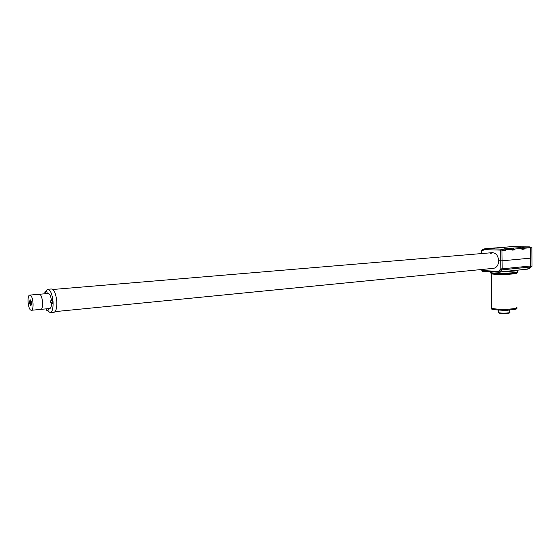 <?xml version="1.0" encoding="UTF-8"?>
<svg xmlns="http://www.w3.org/2000/svg" width="560" height="560" viewBox="0 0 560 560"><rect width="100%" height="100%" fill="white"/><g stroke="black" fill="none" stroke-linecap="round" stroke-linejoin="round"><path stroke-width="0.84" d="M40.068 294.553L39.151 294.28L40.068 294.553C42.861 296.394 43.582 309.12 40.915 309.365C43.582 309.12 42.861 296.394 40.068 294.553M31.444 310.275C34.062 310.037 33.32 297.234 30.576 295.372L29.68 295.099C27.069 295.365 27.783 308 30.513 309.974L31.444 310.275L49.91 308.497M30.73 300.139L30.933 300.496C30.205 301.784 30.226 303.254 31.017 304.92L31.283 305.046M30.555 299.95C31.696 302.274 31.78 304.136 30.8 305.543L30.534 305.424C29.456 303.394 29.323 301.546 30.142 299.873L30.555 299.95M30.142 299.873L30.499 300.16C29.778 301.644 29.89 303.289 30.849 305.095L31.157 305.116M31.479 304.094L31.283 301.518M31.5 303.772L31.353 301.854M30.933 304.822L30.632 300.839M31.206 305.06L30.8 305.543M31.185 305.039L30.828 300.559M31.409 304.577L31.136 301.007M31.458 304.283L31.234 301.343M530.082 247.114L531.853 247.156L532 266.238L529.319 268.702L528.059 268.828M530.215 247.268L530.39 266.532M531.853 247.156L530.404 247.275M532 266.238L530.551 266.385M530.439 258.153L502.089 260.806L530.439 258.153L530.355 247.744L524.468 248.234L524.181 249.13L521.969 249.319L521.661 248.465L514.507 249.053L514.213 249.963L511.952 250.145L511.644 249.284L505.568 249.781L505.274 250.698L502.978 250.894L502.656 250.026L501.963 250.082L502.089 260.806L498.694 260.75L502.089 260.806L502.173 268.835L530.306 266.021L530.166 247.765L529.48 246.876L511.28 246.771M490.035 253.435L491.904 252.7C495.873 252.749 498.134 255.437 498.694 260.75C498.498 264.957 496.874 267.47 493.822 268.296L493.248 268.352M492.66 252.651L490.952 253.358M488.453 248.479L485.233 248.738M511.119 246.68L496.748 247.821M513.352 246.498L511.378 246.659M488.768 248.626L497.035 247.807C503.643 247.639 496.02 248.248 495.747 247.905L495.915 247.982M482.083 269.458L482.097 270.522L498.344 271.397L500.885 268.863L500.675 250.11L484.722 249.662L481.831 250.789L482.209 249.914M497.112 248.01L508.879 246.862M508.536 274.267C514.892 273.91 517.51 273.462 516.39 272.93C517.51 273.462 514.892 273.91 508.536 274.267C500.045 274.575 494.27 274.435 491.218 273.833C494.27 274.435 500.045 274.575 508.536 274.267M508.9 309.12C515.228 308.7 517.832 308.091 516.712 307.3C517.832 308.091 515.228 308.7 508.9 309.12C500.444 309.442 494.69 309.148 491.645 308.231C494.69 309.148 500.444 309.442 508.9 309.12M491.204 273.056L491.645 308.364M516.719 308.147C517.839 308.945 515.235 309.561 508.907 309.981C500.451 310.31 494.704 310.009 491.659 309.085M48.013 289.254L51.331 288.981C54.096 289.317 55.909 293.482 56.784 301.469C57.022 307.734 56.112 311.36 54.061 312.347L53.669 312.389M46.228 290.521L47.614 289.289C50.358 289.632 52.171 293.804 53.046 301.812C53.284 308.098 52.388 311.731 50.351 312.718L47.691 310.884M51.597 303.513C51.45 306.46 50.862 308.126 49.833 308.518L49.497 308.539M47.999 293.517L48.076 293.496C49.546 293.524 50.652 295.638 51.387 299.845M45.171 293.762L44.877 292.159M46.333 309.036L46.858 309.47L46.305 309.498L46.389 310.247L45.941 308.896M47.971 310.877L48.468 308.637M50.708 301.504L50.883 300.587L50.449 301.392L51.919 299.691L52.297 299.887C52.997 301.504 53.025 302.757 52.381 303.66L52.507 303.646C53.151 302.75 53.123 301.49 52.416 299.88L52.017 299.684M50.764 301.784L51.296 302.218L50.736 302.246L50.806 303.002L50.393 301.371M47.383 293.573L46.487 290.493M44.898 291.879L45.465 291.508L45.185 292.278L45.738 293.265L45.213 293.013L45.276 293.755M521.738 249.032L522.837 248.864M521.717 248.948L522.837 248.829L521.465 247.8M521.43 247.765L521.808 247.814M502.74 250.6L505.274 250.698M502.719 250.509L503.909 250.39L502.46 249.347M502.425 249.305L502.873 249.347M511.721 249.858L514.213 249.963M511.7 249.774L512.862 249.655L511.448 248.612M511.413 248.577L511.826 248.654M486.038 248.682L501.851 249.109M503.958 248.85L510.86 248.381M512.89 248.122L520.905 247.569M522.851 247.317L529.76 246.96M483.84 249.851L484.036 249.032L482.02 249.977L481.579 250.775L481.866 253.54M512.75 249.221L512.743 248.36L513.674 248.381L514.507 249.494M512.834 249.466L514.038 249.732L511.658 249.837M503.818 249.984L503.804 249.081L504.735 249.109L505.575 250.229M503.888 250.201L505.099 250.474L502.67 250.565M522.711 248.367L522.704 247.548L523.635 247.569L524.468 248.668M522.816 248.647L524.153 248.682L522.837 248.878M521.661 248.444L521.017 247.569L521.766 249.088L524.181 249.13M502.775 250.663L501.998 249.109M501.284 249.165L501.963 250.082L500.675 250.11L501.284 249.165M511.644 249.284L511.952 250.145M504.735 249.109L505.246 249.795M513.674 248.381L514.185 249.06M523.635 247.569L524.153 248.241M484.911 248.759L484.036 249.032L485.324 248.738L484.722 249.662M481.614 253.561L481.579 250.747M502.019 249.116L502.656 250.005M509.894 309.918L506.282 310.492L498.435 310.016M498.568 312.298L498.568 312.627C499.94 313.061 502.523 313.208 506.31 313.061C509.152 312.865 510.321 312.585 509.824 312.207L509.796 309.981M509.446 312.676C509.796 313.012 508.711 313.264 506.191 313.432M506.149 313.439C502.285 313.572 499.856 313.411 498.876 312.956M490.35 272.062L490.35 272.58C492.401 273.364 507.297 273.413 514.115 272.643C517.181 272.307 518.224 271.964 517.237 271.614M513.786 273.056C505.764 273.973 488.299 273.623 490.49 272.622M517.601 270.312L514.094 271.082L505.295 271.579M500.759 269.213L501.781 269.885L499.569 271.992L527.674 269.101L529.907 267.043L501.781 269.885L502.173 268.835L500.885 268.863M498.841 272.216L482.657 271.327M527.072 269.332L530.04 267.008M498.547 271.32L499.569 271.992L498.974 272.223L482.72 271.334M530.495 265.993L529.907 267.043L530.495 265.965L530.439 258.181M482.097 270.522L482.566 271.32L482.097 270.522M498.344 271.397L499.135 272.216L527.821 269.059M48.342 308.651L47.866 310.891M46.851 309.519L46.466 309.561M50.771 302.246L52.297 303.667M50.351 301.602L50.729 301.567M51.289 302.274L50.897 302.309M45.094 291.879L46.389 290.5L46.753 290.689L47.257 293.58M44.835 292.39L45.199 292.355M45.752 293.041L45.367 293.069M39.403 294.259L48.412 293.482M29.925 295.078L39.151 294.28M495.852 247.891L488.817 248.451M530.355 247.723L529.585 246.883M489.412 248.563L487.753 248.668M499.723 247.891L498.071 247.996M511.511 246.743L509.88 246.848M498.547 310.023L498.568 312.627C498.176 313.278 500.717 313.544 506.184 313.439C511.238 312.914 509.243 312.9 509.88 312.508M490.343 271.747L490.35 272.58C490.728 273.21 493.185 273.539 497.742 273.567L513.842 273.056C516.222 272.867 517.419 272.531 517.426 272.048M481.831 269.479L481.845 270.494M52.899 289.478L492.485 252.651M55.104 311.619L493.822 268.296M54.061 312.347L50.351 312.718M48.069 310.87L46.34 309.498L46.809 309.449M51.247 302.204L50.736 302.246M45.444 293.741L45.241 293.013M45.731 292.971L45.213 293.013"/></g></svg>
